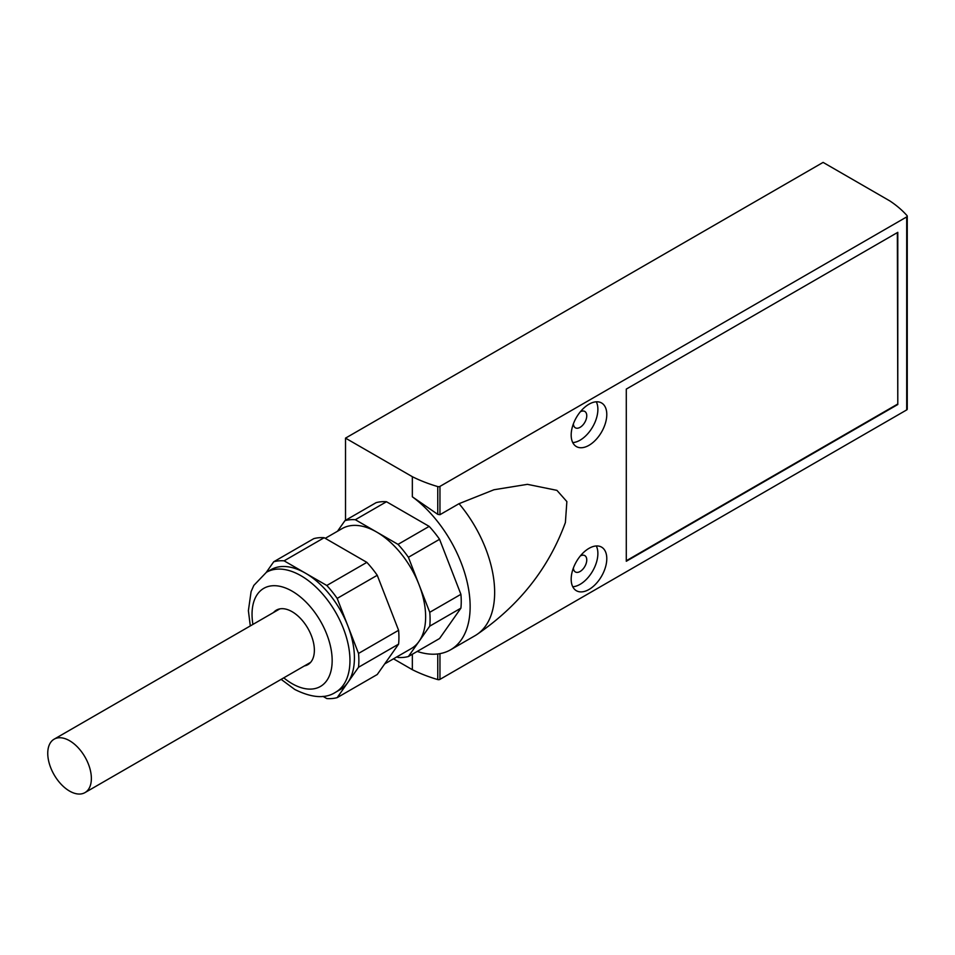 <?xml version="1.0" encoding="UTF-8"?>
<svg xmlns="http://www.w3.org/2000/svg" width="955" height="955" viewBox="0 0 955 955"><rect width="100%" height="100%" fill="white"/><g stroke="black" fill="none" stroke-linecap="round" stroke-linejoin="round"><path stroke-width="1.43" d="M393.508 658.819L412.345 669.694A125.893 72.687 0 0 0 437.76 679.578A1.886 1.086 0 0 0 439.957 679.375L906.701 409.91A1.886 1.086 0 0 0 907.25 409.134L907.25 216.152A1.886 1.086 0 0 0 907.047 215.651A125.893 72.687 0 0 0 889.929 200.98L823.103 162.398L345.519 438.13L345.519 520.32M345.519 438.13L412.345 476.7A125.893 72.687 0 0 0 437.76 486.584A1.886 1.086 0 0 0 439.957 486.393L906.701 216.916A1.886 1.086 0 0 0 907.25 216.152M417.204 651.429A94.414 54.519 -120 0 0 450.593 649.794L475.101 635.648A94.414 54.519 -120 0 0 476.903 634.514A94.414 54.519 -120 0 0 459.045 503.679L439.957 514.697L437.76 514.351L412.345 496.803L412.345 476.7M459.045 503.679L493.974 489.748L527.435 484.34L556.92 490.357L566.864 501.578L565.396 522.54M588.984 445.317A25.176 14.54 -60 0 1 576.39 446.57A25.176 14.54 -60 0 1 576.39 417.49A25.176 14.54 -60 0 1 601.566 402.962A25.176 14.54 -60 0 1 605.434 423.137A25.176 14.54 -60 0 1 588.984 445.317M588.984 589.486A25.176 14.54 -60 0 1 576.39 590.727A25.176 14.54 -60 0 1 576.39 561.659A25.176 14.54 -60 0 1 601.566 547.12A25.176 14.54 -60 0 1 605.434 567.294A25.176 14.54 -60 0 1 588.984 589.486M626.289 561.265L897.796 404.514L897.796 232.34L626.289 389.091L626.289 561.265M266.278 572.367L273.727 561.767A75.541 43.608 60 0 1 284.113 560.836L305.457 573.167A69.238 39.979 -120 0 0 270.838 569.741L266.385 572.308L253.827 585.403L251.093 591.623L248.384 610.699L250.306 625.931M305.457 573.167L326.801 585.487A75.541 43.608 60 0 1 337.187 598.403L347.859 625.907A69.238 39.979 -120 0 0 305.457 573.167M358.531 653.423A75.541 43.608 60 0 1 358.531 667.259L347.859 682.443A69.238 39.979 -120 0 0 347.859 625.907L358.531 653.423L398.593 630.288L377.249 575.28L337.187 598.403M266.385 572.308A69.238 39.979 -120 0 1 335.623 612.286A69.238 39.979 -120 0 1 335.623 692.232L340.076 689.665A69.238 39.979 -120 0 0 347.859 682.443L337.187 697.628A75.541 43.608 60 0 1 326.801 698.559L322.981 696.35M304.394 665.922A31.467 18.169 -120 0 0 307.844 664.668A31.467 18.169 -120 0 0 307.844 628.318A31.467 18.169 -120 0 0 276.365 610.15A31.467 18.169 -120 0 0 273.548 612.501M358.531 667.259L398.593 644.136L377.249 674.505L337.187 697.628M398.593 644.136A75.541 43.608 -120 0 0 398.593 630.288M377.249 575.28A75.541 43.608 -120 0 0 366.863 562.364L326.801 585.487M366.863 562.364L324.175 537.713L284.113 560.836M324.175 537.713A75.541 43.608 -120 0 0 313.789 538.644L273.727 561.767M384.698 663.904L411.295 648.552A69.238 39.979 -120 0 0 419.078 641.33A69.238 39.979 -120 0 0 419.078 584.794A69.238 39.979 -120 0 0 376.676 532.054A69.238 39.979 -120 0 0 342.057 528.616L325.237 538.334M337.497 531.255L344.946 520.654A75.541 43.608 60 0 1 355.332 519.723L398.02 544.374A75.541 43.608 60 0 1 408.406 557.29L429.75 612.298A75.541 43.608 60 0 1 429.75 626.146L408.406 656.515A75.541 43.608 60 0 1 398.02 657.446L396.958 656.825M408.406 656.515L439.563 638.525L460.907 608.156A75.541 43.608 -120 0 0 460.907 594.32L439.563 539.3A75.541 43.608 -120 0 0 429.177 526.384L386.489 501.733L355.332 519.723M386.489 501.733A75.541 43.608 -120 0 0 376.103 502.664L344.946 520.654M439.563 539.3L408.406 557.29M429.177 526.384L398.02 544.374M460.907 608.156L429.75 626.146M460.907 594.32L429.75 612.298M580.354 411.76A9.443 5.455 -60 0 1 584.806 411.45A9.443 5.455 -60 0 1 586.251 419.018A9.443 5.455 -60 0 1 580.079 427.339A9.443 5.455 -60 0 1 575.364 427.804A9.443 5.455 -60 0 1 573.406 423.793M596.302 401.792A25.176 14.54 -60 0 1 580.079 440.183A25.176 14.54 -60 0 1 572.749 442.595M580.354 555.929A9.443 5.455 -60 0 1 584.806 555.607A9.443 5.455 -60 0 1 586.251 563.175A9.443 5.455 -60 0 1 580.079 571.496A9.443 5.455 -60 0 1 575.364 571.961A9.443 5.455 -60 0 1 573.406 567.95M596.302 545.962A25.176 14.54 -60 0 1 580.079 584.341A25.176 14.54 -60 0 1 572.749 586.752M450.593 649.794A94.414 54.519 -120 0 0 466.637 579.9A94.414 54.519 -120 0 0 412.345 496.803M412.345 654.235L412.345 669.694M91.37 778.48A30.847 17.811 -120 0 0 77.904 747.443A30.847 17.811 -120 0 0 54.137 739.182A30.847 17.811 -120 0 0 54.137 774.803A30.847 17.811 -120 0 0 84.983 792.602A30.847 17.811 -120 0 0 91.37 778.48M897.796 404.514L897.354 232.59M626.289 560.752L897.354 404.252M439.957 653.638L439.957 679.375M906.701 216.916L906.701 409.91M439.957 486.393L439.957 514.697M283.766 677.835A56.655 32.709 -120 0 0 292.111 683.661A56.655 32.709 -120 0 0 332.065 657.255A56.655 32.709 -120 0 0 286.524 588.387A56.655 32.709 -120 0 0 252.92 624.415M437.76 486.584L437.76 514.351M437.76 653.96L437.76 679.578M335.623 692.232C325.476 698.905 311.843 697.974 294.713 689.426L281.14 679.351M476.903 634.514C519.222 605.542 548.719 568.213 565.396 522.528M84.983 792.602L310.662 662.316M54.137 739.182L279.815 608.884"/></g></svg>
